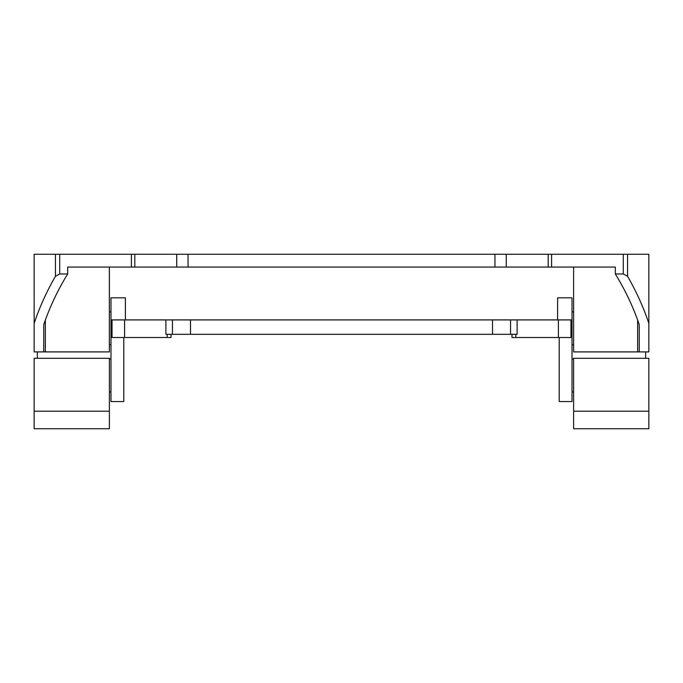 <?xml version="1.0" encoding="UTF-8"?>
<svg xmlns="http://www.w3.org/2000/svg" width="683" height="683" viewBox="0 0 683 683"><rect width="100%" height="100%" fill="white"/><g stroke="black" fill="none" stroke-linecap="round" stroke-linejoin="round"><path stroke-width="1.02" d="M34.15 323.401L34.15 254.255L648.85 254.255L648.85 351.907L639.245 351.907L639.245 324.647C633.389 307.316 625.415 290.42 615.323 273.968L615.323 267.062L67.677 267.062L67.677 273.968C57.585 290.42 49.611 307.316 43.755 324.647L43.755 351.907L34.15 351.907L34.15 323.401C39.494 307.35 46.589 291.641 55.434 276.282L59.703 273.968L67.677 273.968M639.245 324.647L639.245 351.907L573.609 351.907L573.609 267.062L579.235 267.062M103.765 267.062L109.382 267.062L109.382 351.907L45.351 351.907L45.351 320.088M76.3 267.062L67.677 267.062M615.323 267.062L606.7 267.062M615.323 273.968L623.297 273.968L627.566 276.282C636.411 291.641 643.506 307.35 648.85 323.401L648.85 310.287M45.36 351.907L43.755 351.907L43.755 324.647M125.39 319.909L125.39 297.831L110.987 297.831L110.987 319.909L572.013 319.909L572.013 297.831L557.61 297.831L557.61 319.909M559.206 337.513L559.206 401.544L572.013 401.544L572.013 319.909M573.609 359.036L572.013 359.036L572.013 344.778L573.609 344.778M171.015 334.311L171.015 337.513L110.987 337.513L110.987 401.544L123.794 401.544L123.794 337.513M110.987 319.909L110.987 337.513L110.987 319.909M124.596 319.909L124.596 337.513M167.173 337.513L167.173 334.311M517.108 319.909L517.108 334.311L165.892 334.311L165.892 319.909M515.827 334.311L515.827 337.513L511.985 337.513L511.985 334.311M572.013 337.513L515.827 337.513M558.404 337.513L558.404 319.909M37.352 358.31L37.352 351.907M109.382 344.778L110.987 344.778M110.987 359.036L109.391 359.036M34.15 411.209L34.15 358.31L109.391 358.31L109.391 428.745L34.15 428.745L34.15 411.209L109.391 411.209M34.15 428.745L109.391 428.745M645.648 351.907L645.648 358.31M573.609 411.209L573.609 358.31L648.85 358.31L648.85 428.745L573.609 428.745L573.609 411.209L648.85 411.209M573.609 428.745L648.85 428.745M134.807 267.062L134.807 254.255M131.409 254.255L131.409 267.062M627.566 276.282L627.566 254.255M623.297 254.255L623.297 273.968M551.591 267.062L551.591 254.255M548.193 254.255L548.193 267.062M506.265 267.062L506.265 254.255M494.944 254.255L494.944 267.062M188.056 267.062L188.056 254.255M176.735 254.255L176.735 267.062M59.703 273.968L59.703 254.255M55.434 254.255L55.434 276.282M637.64 320.088L637.64 351.907M112.038 319.909L112.038 337.513M172.449 319.909L172.449 334.311M190.497 334.311L190.497 319.909M492.503 319.909L492.503 334.311M510.551 334.311L510.551 319.909M570.962 337.513L570.962 319.909M110.987 391.922L109.391 391.922M110.987 311.883L109.382 311.883M573.609 311.883L572.013 311.883M573.609 391.922L572.013 391.922"/></g></svg>
